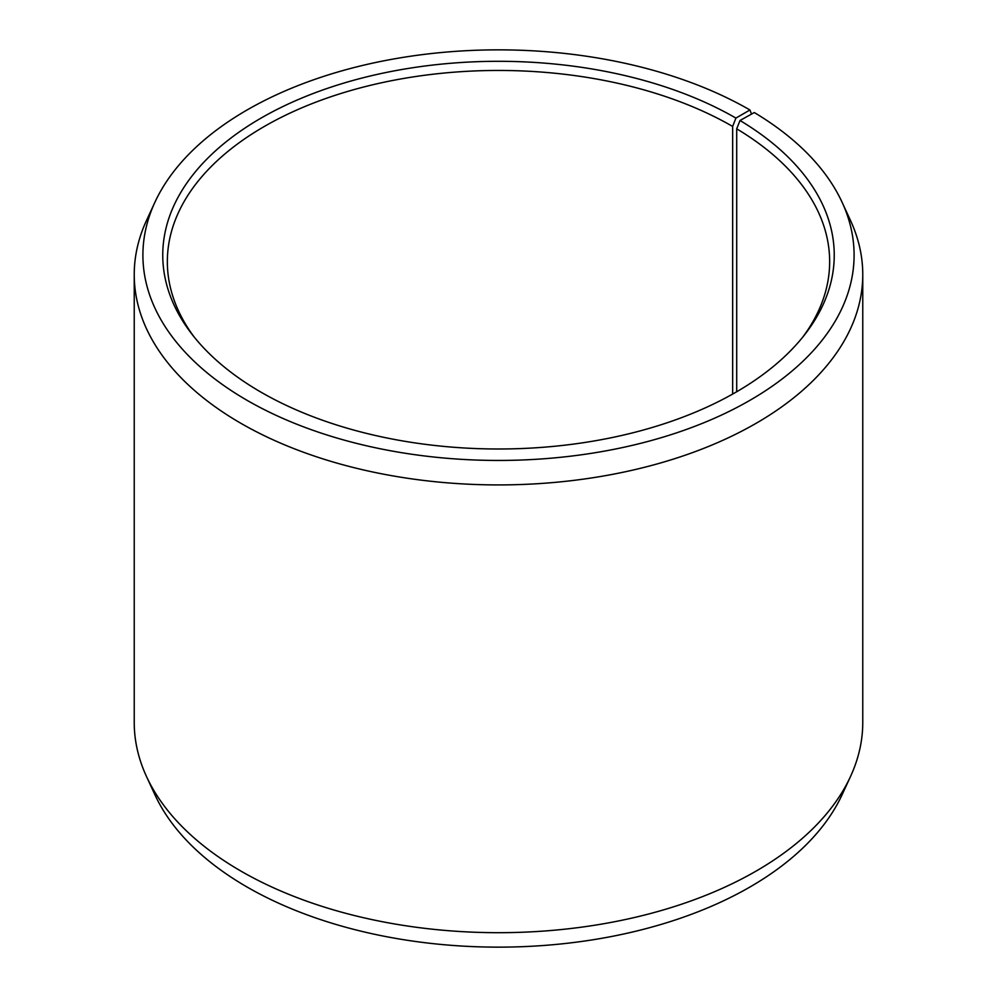 <?xml version="1.0" encoding="UTF-8"?>
<svg xmlns="http://www.w3.org/2000/svg" width="997" height="997" viewBox="0 0 997 997"><rect width="100%" height="100%" fill="white"/><g stroke="black" fill="none" stroke-linecap="round" stroke-linejoin="round"><path stroke-width="1.5" d="M802.859 336.986A331.154 191.187 -0 0 0 829.654 261.638A331.154 191.187 -0 0 0 736.708 128.825L736.708 391.746M751.526 114.082L749.943 109.982L735.911 118.082A335.74 193.842 -0 0 0 308.098 95.488A335.74 193.842 -0 0 0 192.01 334.282A335.74 193.842 -0 0 0 261.089 392.22A335.74 193.842 -0 0 0 804.99 334.282A335.74 193.842 -0 0 0 740.011 120.5L736.708 128.825M749.943 109.982A355.593 205.295 -0 0 0 406.203 56.891A355.593 205.295 -0 0 0 154.884 202.316A355.593 205.295 -0 0 0 247.057 400.32A355.593 205.295 -0 0 0 676.066 433.022A355.593 205.295 -0 0 0 842.116 202.316A355.593 205.295 -0 0 0 754.293 112.536L740.011 120.5M154.884 202.316L146.497 220.487A364.266 210.305 -0 0 0 134.234 274.624A364.266 210.305 -0 0 0 240.925 423.326A364.266 210.305 -0 0 0 637.906 468.914A364.266 210.305 -0 0 0 862.766 274.624A364.266 210.305 -0 0 0 850.503 220.487L842.116 202.316M134.234 274.624L134.234 722.376A364.266 210.305 -0 0 0 146.497 776.513A364.266 210.305 -0 0 0 240.925 871.091A364.266 210.305 -0 0 0 593.041 925.49A364.266 210.305 -0 0 0 850.503 776.513A364.266 210.305 -0 0 0 862.766 722.376L862.766 274.624M146.497 776.513L154.884 794.684A355.593 205.295 -0 0 0 247.057 887.018A355.593 205.295 -0 0 0 590.797 940.109A355.593 205.295 -0 0 0 842.116 794.684L850.503 776.513M735.911 118.082L732.658 126.445A331.154 191.187 -0 0 0 371.769 85.007A331.154 191.187 -0 0 0 167.346 261.638A331.154 191.187 -0 0 0 194.141 336.986M732.658 126.445L732.658 394.064"/></g></svg>

